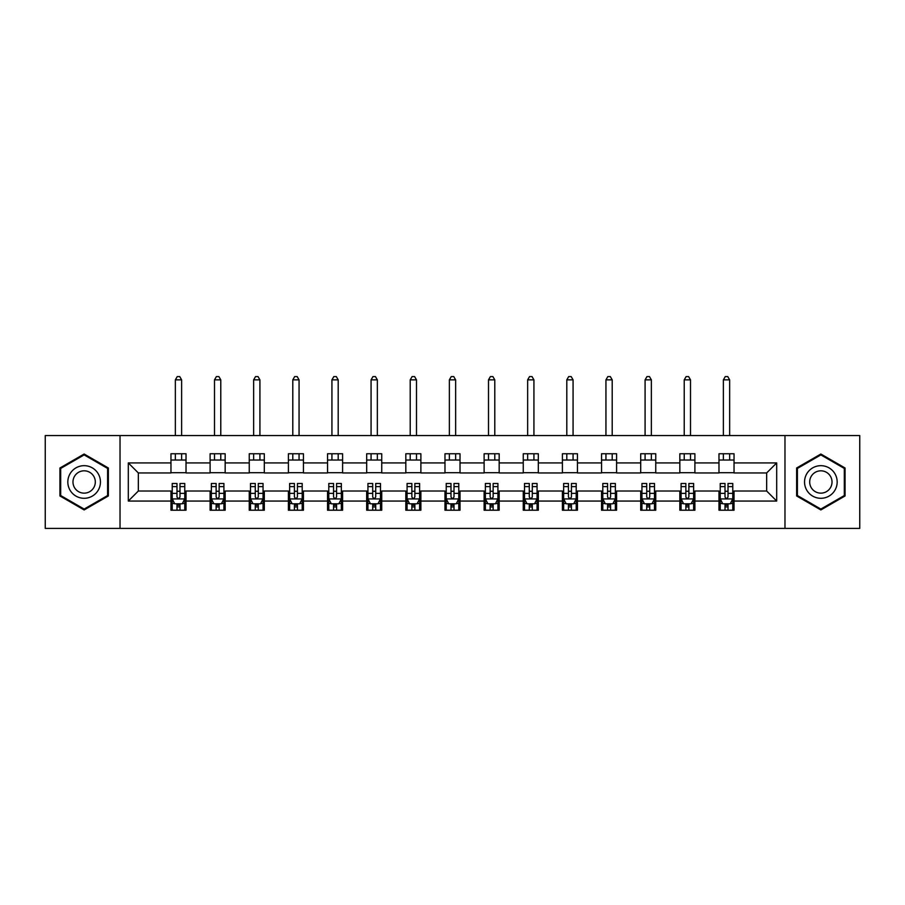 <?xml version="1.0" encoding="UTF-8"?>
<svg xmlns="http://www.w3.org/2000/svg" width="905" height="905" viewBox="0 0 905 905"><rect width="100%" height="100%" fill="white"/><g stroke="black" fill="none" stroke-linecap="round" stroke-linejoin="round"><path stroke-width="1.36" d="M784.974 528.407L859.75 528.407L859.75 435.565L784.974 435.565L784.974 528.407L120.026 528.407L120.026 435.565L45.25 435.565L45.25 528.407L120.026 528.407M784.974 435.565L120.026 435.565M734.034 462.919L734.034 453.756L718.977 453.756L718.977 462.919L694.893 462.919L694.893 453.756L679.836 453.756L679.836 462.919L655.752 462.919L655.752 453.756L640.695 453.756L640.695 462.919L616.599 462.919L616.599 453.756L601.553 453.756L601.553 462.919L577.458 462.919L577.458 453.756L562.401 453.756L562.401 462.919L538.317 462.919L538.317 453.756L523.26 453.756L523.26 462.919L499.175 462.919L499.175 453.756L484.118 453.756L484.118 462.919L460.023 462.919L460.023 453.756L444.977 453.756L444.977 462.919L420.882 462.919L420.882 453.756L405.825 453.756L405.825 462.919L381.74 462.919L381.74 453.756L366.683 453.756L366.683 462.919L342.599 462.919L342.599 453.756L327.542 453.756L327.542 462.919L303.447 462.919L303.447 453.756L288.401 453.756L288.401 462.919L264.305 462.919L264.305 453.756L249.248 453.756L249.248 462.919L225.164 462.919L225.164 453.756L210.107 453.756L210.107 462.919L186.023 462.919L186.023 453.756L170.966 453.756L170.966 462.919L128.306 462.919L128.306 501.053L138.341 491.019L170.966 491.019L170.966 510.216L186.023 510.216L186.023 491.019L210.107 491.019L210.107 510.216L225.164 510.216L225.164 491.019L249.248 491.019L249.248 510.216L264.305 510.216L264.305 491.019L288.401 491.019L288.401 510.216L303.447 510.216L303.447 491.019L327.542 491.019L327.542 510.216L342.599 510.216L342.599 491.019L366.683 491.019L366.683 510.216L381.74 510.216L381.74 491.019L405.825 491.019L405.825 510.216L420.882 510.216L420.882 491.019L444.977 491.019L444.977 510.216L460.023 510.216L460.023 491.019L484.118 491.019L484.118 510.216L499.175 510.216L499.175 491.019L523.26 491.019L523.26 510.216L538.317 510.216L538.317 491.019L562.401 491.019L562.401 510.216L577.458 510.216L577.458 491.019L601.553 491.019L601.553 510.216L616.599 510.216L616.599 491.019L640.695 491.019L640.695 510.216L655.752 510.216L655.752 491.019L679.836 491.019L679.836 510.216L694.893 510.216L694.893 491.019L718.977 491.019L718.977 510.216L734.034 510.216L734.034 491.019L766.659 491.019L766.659 472.953L734.034 472.953L734.034 462.919L776.694 462.919L776.694 501.053L734.034 501.053M718.977 501.053L694.893 501.053M679.836 501.053L655.752 501.053M640.695 501.053L616.599 501.053M601.553 501.053L577.458 501.053M562.401 501.053L538.317 501.053M523.26 501.053L499.175 501.053M484.118 501.053L460.023 501.053M444.977 501.053L420.882 501.053M405.825 501.053L381.74 501.053M366.683 501.053L342.599 501.053M327.542 501.053L303.447 501.053M288.401 501.053L264.305 501.053M249.248 501.053L225.164 501.053M210.107 501.053L186.023 501.053M170.966 501.053L128.306 501.053M718.977 462.919L718.977 472.953L694.893 472.953L694.893 462.919M679.836 462.919L679.836 472.953L655.752 472.953L655.752 462.919M640.695 462.919L640.695 472.953L616.599 472.953L616.599 462.919M601.553 462.919L601.553 472.953L577.458 472.953L577.458 462.919M562.401 462.919L562.401 472.953L538.317 472.953L538.317 462.919M523.26 462.919L523.26 472.953L499.175 472.953L499.175 462.919M484.118 462.919L484.118 472.953L460.023 472.953L460.023 462.919M444.977 462.919L444.977 472.953L420.882 472.953L420.882 462.919M405.825 462.919L405.825 472.953L381.74 472.953L381.74 462.919M366.683 462.919L366.683 472.953L342.599 472.953L342.599 462.919M327.542 462.919L327.542 472.953L303.447 472.953L303.447 462.919M288.401 462.919L288.401 472.953L264.305 472.953L264.305 462.919M249.248 462.919L249.248 472.953L225.164 472.953L225.164 462.919M210.107 462.919L210.107 472.953L186.023 472.953L186.023 462.919M170.966 462.919L170.966 472.953L138.341 472.953L128.306 462.919M138.341 472.953L138.341 491.019M776.694 501.053L766.659 491.019M766.659 472.953L776.694 462.919M170.966 460.023L186.023 460.023M170.966 472.704L186.023 472.704M170.966 491.268L172.222 491.268M176.984 491.268L179.993 491.268M184.767 491.268L186.023 491.268M170.966 503.938L172.222 503.938M176.984 503.938L179.993 503.938M184.767 503.938L186.023 503.938M210.107 491.268L211.363 491.268M216.125 491.268L219.146 491.268M223.908 491.268L225.164 491.268M210.107 503.938L211.363 503.938M216.125 503.938L219.146 503.938M223.908 503.938L225.164 503.938M210.107 460.023L225.164 460.023M210.107 472.704L225.164 472.704M249.248 491.268L250.504 491.268M255.278 491.268L258.287 491.268M263.05 491.268L264.305 491.268M249.248 503.938L250.504 503.938M255.278 503.938L258.287 503.938M263.05 503.938L264.305 503.938M249.248 460.023L264.305 460.023M249.248 472.704L264.305 472.704M288.401 491.268L289.645 491.268M294.419 491.268L297.428 491.268M302.191 491.268L303.447 491.268M288.401 503.938L289.645 503.938M294.419 503.938L297.428 503.938M302.191 503.938L303.447 503.938M288.401 460.023L303.447 460.023M288.401 472.704L303.447 472.704M327.542 491.268L328.798 491.268M333.56 491.268L336.57 491.268M341.343 491.268L342.599 491.268M327.542 503.938L328.798 503.938M333.56 503.938L336.57 503.938M341.343 503.938L342.599 503.938M327.542 460.023L342.599 460.023M327.542 472.704L342.599 472.704M366.683 491.268L367.939 491.268M372.702 491.268L375.722 491.268M380.485 491.268L381.74 491.268M366.683 503.938L367.939 503.938M372.702 503.938L375.722 503.938M380.485 503.938L381.74 503.938M366.683 460.023L381.74 460.023M366.683 472.704L381.74 472.704M405.825 491.268L407.08 491.268M411.854 491.268L414.863 491.268M419.626 491.268L420.882 491.268M405.825 503.938L407.08 503.938M411.854 503.938L414.863 503.938M419.626 503.938L420.882 503.938M405.825 460.023L420.882 460.023M405.825 472.704L420.882 472.704M444.977 491.268L446.222 491.268M450.995 491.268L454.005 491.268M458.778 491.268L460.023 491.268M444.977 503.938L446.222 503.938M450.995 503.938L454.005 503.938M458.778 503.938L460.023 503.938M444.977 460.023L460.023 460.023M444.977 472.704L460.023 472.704M484.118 491.268L485.374 491.268M490.137 491.268L493.146 491.268M497.92 491.268L499.175 491.268M484.118 503.938L485.374 503.938M490.137 503.938L493.146 503.938M497.92 503.938L499.175 503.938M484.118 460.023L499.175 460.023M484.118 472.704L499.175 472.704M523.26 491.268L524.515 491.268M529.278 491.268L532.298 491.268M537.061 491.268L538.317 491.268M523.26 503.938L524.515 503.938M529.278 503.938L532.298 503.938M537.061 503.938L538.317 503.938M523.26 460.023L538.317 460.023M523.26 472.704L538.317 472.704M562.401 491.268L563.657 491.268M568.431 491.268L571.44 491.268M576.202 491.268L577.458 491.268M562.401 503.938L563.657 503.938M568.431 503.938L571.44 503.938M576.202 503.938L577.458 503.938M562.401 460.023L577.458 460.023M562.401 472.704L577.458 472.704M601.553 491.268L602.809 491.268M607.572 491.268L610.581 491.268M615.355 491.268L616.599 491.268M601.553 503.938L602.809 503.938M607.572 503.938L610.581 503.938M615.355 503.938L616.599 503.938M601.553 460.023L616.599 460.023M601.553 472.704L616.599 472.704M640.695 491.268L641.95 491.268M646.713 491.268L649.722 491.268M654.496 491.268L655.752 491.268M640.695 503.938L641.95 503.938M646.713 503.938L649.722 503.938M654.496 503.938L655.752 503.938M640.695 460.023L655.752 460.023M640.695 472.704L655.752 472.704M679.836 491.268L681.092 491.268M685.854 491.268L688.875 491.268M693.637 491.268L694.893 491.268M679.836 503.938L681.092 503.938M685.854 503.938L688.875 503.938M693.637 503.938L694.893 503.938M679.836 460.023L694.893 460.023M679.836 472.704L694.893 472.704M718.977 491.268L720.233 491.268M725.007 491.268L728.016 491.268M732.779 491.268L734.034 491.268M718.977 503.938L720.233 503.938M725.007 503.938L728.016 503.938M732.779 503.938L734.034 503.938M718.977 460.023L734.034 460.023M718.977 472.704L734.034 472.704M84.142 509.945L108.362 495.963L108.362 467.998L84.142 454.027L59.934 467.998L59.934 495.963L84.142 509.945M845.066 467.998L820.858 454.027L796.638 467.998L796.638 495.963L820.858 509.945L845.066 495.963L845.066 467.998M176.984 506.947L179.993 506.947M172.222 486.63L176.984 486.63L176.984 483.485L172.222 483.485L172.222 498.791L174.722 503.814L182.256 503.814L184.767 498.791L184.767 483.485L179.993 483.485L179.993 486.63L184.767 486.63M184.767 498.791L184.767 510.216M172.222 498.791L172.222 510.216M179.993 503.814L179.993 510.216M176.984 510.216L176.984 503.814M176.984 486.63L176.984 496.913C177.991 498.847 178.986 498.847 179.993 496.913L179.993 486.63M181.622 460.023L181.622 453.756M181.622 435.565L181.622 379.862L175.355 379.862L175.355 435.565M175.355 460.023L175.355 453.756M175.355 379.862L177.233 376.593L179.744 376.593L181.622 379.862M98.272 490.137A16.313 16.313 0 0 0 92.299 467.862A16.313 16.313 0 0 0 70.013 473.824A16.313 16.313 0 0 0 75.986 496.11A16.313 16.313 0 0 0 98.272 490.137M93.815 487.569A11.165 11.165 0 0 0 89.731 472.308A11.165 11.165 0 0 0 74.47 476.403A11.165 11.165 0 0 0 78.565 491.653A11.165 11.165 0 0 0 93.815 487.569M60.68 495.533L60.68 468.439L84.142 454.898L107.605 468.439L107.605 495.533L84.142 509.074L60.68 495.533M820.858 465.679A16.313 16.313 0 0 0 804.545 481.98A16.313 16.313 0 0 0 820.858 498.293A16.313 16.313 0 0 0 837.17 481.98A16.313 16.313 0 0 0 820.858 465.679M820.858 470.815A11.165 11.165 0 0 0 809.692 481.98A11.165 11.165 0 0 0 820.858 493.146A11.165 11.165 0 0 0 832.023 481.98A11.165 11.165 0 0 0 820.858 470.815M844.32 495.533L820.858 509.074L797.396 495.533L797.396 468.439L820.858 454.898L844.32 468.439L844.32 495.533M216.125 506.947L219.146 506.947M211.363 486.63L216.125 486.63L216.125 483.485L211.363 483.485L211.363 498.791L213.874 503.814L221.397 503.814L223.908 498.791L223.908 483.485L219.146 483.485L219.146 486.63L223.908 486.63M223.908 498.791L223.908 510.216M211.363 498.791L211.363 510.216M219.146 503.814L219.146 510.216M216.125 510.216L216.125 503.814M216.125 486.63L216.125 496.913C217.132 498.847 218.139 498.847 219.146 496.913L219.146 486.63M220.775 460.023L220.775 453.756M220.775 435.565L220.775 379.862L214.496 379.862L214.496 435.565M214.496 460.023L214.496 453.756M214.496 379.862L216.386 376.593L218.886 376.593L220.775 379.862M255.278 506.947L258.287 506.947M250.504 486.63L255.278 486.63L255.278 483.485L250.504 483.485L250.504 498.791L253.015 503.814L260.538 503.814L263.05 498.791L263.05 483.485L258.287 483.485L258.287 486.63L263.05 486.63M263.05 498.791L263.05 510.216M250.504 498.791L250.504 510.216M258.287 503.814L258.287 510.216M255.278 510.216L255.278 503.814M255.278 486.63L255.278 496.913C256.273 498.847 257.28 498.847 258.287 496.913L258.287 486.63M259.916 460.023L259.916 453.756M259.916 435.565L259.916 379.862L253.638 379.862L253.638 435.565M253.638 460.023L253.638 453.756M253.638 379.862L255.527 376.593L258.038 376.593L259.916 379.862M294.419 506.947L297.428 506.947M289.645 486.63L294.419 486.63L294.419 483.485L289.645 483.485L289.645 498.791L292.157 503.814L299.691 503.814L302.191 498.791L302.191 483.485L297.428 483.485L297.428 486.63L302.191 486.63M302.191 498.791L302.191 510.216M289.645 498.791L289.645 510.216M297.428 503.814L297.428 510.216M294.419 510.216L294.419 503.814M294.419 486.63L294.419 496.913C295.415 498.847 296.421 498.847 297.428 496.913L297.428 486.63M299.057 460.023L299.057 453.756M299.057 435.565L299.057 379.862L292.79 379.862L292.79 435.565M292.79 460.023L292.79 453.756M292.79 379.862L294.668 376.593L297.179 376.593L299.057 379.862M333.56 506.947L336.57 506.947M328.798 486.63L333.56 486.63L333.56 483.485L328.798 483.485L328.798 498.791L331.309 503.814L338.832 503.814L341.343 498.791L341.343 483.485L336.57 483.485L336.57 486.63L341.343 486.63M341.343 498.791L341.343 510.216M328.798 498.791L328.798 510.216M336.57 503.814L336.57 510.216M333.56 510.216L333.56 503.814M333.56 486.63L333.56 496.913C334.567 498.847 335.563 498.847 336.57 496.913L336.57 486.63M338.199 460.023L338.199 453.756M338.199 435.565L338.199 379.862L331.931 379.862L331.931 435.565M331.931 460.023L331.931 453.756M331.931 379.862L333.809 376.593L336.321 376.593L338.199 379.862M372.702 506.947L375.722 506.947M367.939 486.63L372.702 486.63L372.702 483.485L367.939 483.485L367.939 498.791L370.45 503.814L377.973 503.814L380.485 498.791L380.485 483.485L375.722 483.485L375.722 486.63L380.485 486.63M380.485 498.791L380.485 510.216M367.939 498.791L367.939 510.216M375.722 503.814L375.722 510.216M372.702 510.216L372.702 503.814M372.702 486.63L372.702 496.913C373.708 498.847 374.715 498.847 375.722 496.913L375.722 486.63M377.351 460.023L377.351 453.756M377.351 435.565L377.351 379.862L371.073 379.862L371.073 435.565M371.073 460.023L371.073 453.756M371.073 379.862L372.962 376.593L375.462 376.593L377.351 379.862M411.854 506.947L414.863 506.947M407.08 486.63L411.854 486.63L411.854 483.485L407.08 483.485L407.08 498.791L409.592 503.814L417.115 503.814L419.626 498.791L419.626 483.485L414.863 483.485L414.863 486.63L419.626 486.63M419.626 498.791L419.626 510.216M407.08 498.791L407.08 510.216M414.863 503.814L414.863 510.216M411.854 510.216L411.854 503.814M411.854 486.63L411.854 496.913C412.85 498.847 413.856 498.847 414.863 496.913L414.863 486.63M416.492 460.023L416.492 453.756M416.492 435.565L416.492 379.862L410.214 379.862L410.214 435.565M410.214 460.023L410.214 453.756M410.214 379.862L412.103 376.593L414.614 376.593L416.492 379.862M450.995 506.947L454.005 506.947M446.222 486.63L450.995 486.63L450.995 483.485L446.222 483.485L446.222 498.791L448.733 503.814L456.267 503.814L458.778 498.791L458.778 483.485L454.005 483.485L454.005 486.63L458.778 486.63M458.778 498.791L458.778 510.216M446.222 498.791L446.222 510.216M454.005 503.814L454.005 510.216M450.995 510.216L450.995 503.814M450.995 486.63L450.995 496.913C452.002 498.847 452.998 498.847 454.005 496.913L454.005 486.63M455.634 460.023L455.634 453.756M455.634 435.565L455.634 379.862L449.366 379.862L449.366 435.565M449.366 460.023L449.366 453.756M449.366 379.862L451.244 376.593L453.756 376.593L455.634 379.862M490.137 506.947L493.146 506.947M485.374 486.63L490.137 486.63L490.137 483.485L485.374 483.485L485.374 498.791L487.885 503.814L495.408 503.814L497.92 498.791L497.92 483.485L493.146 483.485L493.146 486.63L497.92 486.63M497.92 498.791L497.92 510.216M485.374 498.791L485.374 510.216M493.146 503.814L493.146 510.216M490.137 510.216L490.137 503.814M490.137 486.63L490.137 496.913C491.144 498.847 492.15 498.847 493.146 496.913L493.146 486.63M494.786 460.023L494.786 453.756M494.786 435.565L494.786 379.862L488.508 379.862L488.508 435.565M488.508 460.023L488.508 453.756M488.508 379.862L490.386 376.593L492.897 376.593L494.786 379.862M529.278 506.947L532.298 506.947M524.515 486.63L529.278 486.63L529.278 483.485L524.515 483.485L524.515 498.791L527.027 503.814L534.55 503.814L537.061 498.791L537.061 483.485L532.298 483.485L532.298 486.63L537.061 486.63M537.061 498.791L537.061 510.216M524.515 498.791L524.515 510.216M532.298 503.814L532.298 510.216M529.278 510.216L529.278 503.814M529.278 486.63L529.278 496.913C530.285 498.847 531.292 498.847 532.298 496.913L532.298 486.63M533.927 460.023L533.927 453.756M533.927 435.565L533.927 379.862L527.649 379.862L527.649 435.565M527.649 460.023L527.649 453.756M527.649 379.862L529.538 376.593L532.038 376.593L533.927 379.862M568.431 506.947L571.44 506.947M563.657 486.63L568.431 486.63L568.431 483.485L563.657 483.485L563.657 498.791L566.168 503.814L573.691 503.814L576.202 498.791L576.202 483.485L571.44 483.485L571.44 486.63L576.202 486.63M576.202 498.791L576.202 510.216M563.657 498.791L563.657 510.216M571.44 503.814L571.44 510.216M568.431 510.216L568.431 503.814M568.431 486.63L568.431 496.913C569.426 498.847 570.433 498.847 571.44 496.913L571.44 486.63M573.069 460.023L573.069 453.756M573.069 435.565L573.069 379.862L566.802 379.862L566.802 435.565M566.802 460.023L566.802 453.756M566.802 379.862L568.679 376.593L571.191 376.593L573.069 379.862M607.572 506.947L610.581 506.947M602.809 486.63L607.572 486.63L607.572 483.485L602.809 483.485L602.809 498.791L605.309 503.814L612.843 503.814L615.355 498.791L615.355 483.485L610.581 483.485L610.581 486.63L615.355 486.63M615.355 498.791L615.355 510.216M602.809 498.791L602.809 510.216M610.581 503.814L610.581 510.216M607.572 510.216L607.572 503.814M607.572 486.63L607.572 496.913C608.579 498.847 609.574 498.847 610.581 496.913L610.581 486.63M612.21 460.023L612.21 453.756M612.21 435.565L612.21 379.862L605.943 379.862L605.943 435.565M605.943 460.023L605.943 453.756M605.943 379.862L607.821 376.593L610.332 376.593L612.21 379.862M646.713 506.947L649.722 506.947M641.95 486.63L646.713 486.63L646.713 483.485L641.95 483.485L641.95 498.791L644.462 503.814L651.985 503.814L654.496 498.791L654.496 483.485L649.722 483.485L649.722 486.63L654.496 486.63M654.496 498.791L654.496 510.216M641.95 498.791L641.95 510.216M649.722 503.814L649.722 510.216M646.713 510.216L646.713 503.814M646.713 486.63L646.713 496.913C647.72 498.847 648.727 498.847 649.722 496.913L649.722 486.63M651.362 460.023L651.362 453.756M651.362 435.565L651.362 379.862L645.084 379.862L645.084 435.565M645.084 460.023L645.084 453.756M645.084 379.862L646.962 376.593L649.473 376.593L651.362 379.862M685.854 506.947L688.875 506.947M681.092 486.63L685.854 486.63L685.854 483.485L681.092 483.485L681.092 498.791L683.603 503.814L691.126 503.814L693.637 498.791L693.637 483.485L688.875 483.485L688.875 486.63L693.637 486.63M693.637 498.791L693.637 510.216M681.092 498.791L681.092 510.216M688.875 503.814L688.875 510.216M685.854 510.216L685.854 503.814M685.854 486.63L685.854 496.913C686.861 498.847 687.868 498.847 688.875 496.913L688.875 486.63M690.504 460.023L690.504 453.756M690.504 435.565L690.504 379.862L684.225 379.862L684.225 435.565M684.225 460.023L684.225 453.756M684.225 379.862L686.114 376.593L688.615 376.593L690.504 379.862M725.007 506.947L728.016 506.947M720.233 486.63L725.007 486.63L725.007 483.485L720.233 483.485L720.233 498.791L722.744 503.814L730.278 503.814L732.779 498.791L732.779 483.485L728.016 483.485L728.016 486.63L732.779 486.63M732.779 498.791L732.779 510.216M720.233 498.791L720.233 510.216M728.016 503.814L728.016 510.216M725.007 510.216L725.007 503.814M725.007 486.63L725.007 496.913C726.002 498.847 727.009 498.847 728.016 496.913L728.016 486.63M729.645 460.023L729.645 453.756M729.645 435.565L729.645 379.862L723.378 379.862L723.378 435.565M723.378 460.023L723.378 453.756M723.378 379.862L725.256 376.593L727.767 376.593L729.645 379.862M172.278 498.927L184.699 498.927M184.767 503.508L182.403 503.508M174.575 503.508L172.222 503.508M179.993 493.361L184.767 493.361M172.222 493.361L176.984 493.361M176.984 505.352L179.993 505.352M211.419 498.927L223.84 498.927M223.908 503.508L221.544 503.508M213.716 503.508L211.363 503.508M219.146 493.361L223.908 493.361M211.363 493.361L216.125 493.361M216.125 505.352L219.146 505.352M250.572 498.927L262.993 498.927M263.05 503.508L260.697 503.508M252.868 503.508L250.504 503.508M258.287 493.361L263.05 493.361M250.504 493.361L255.278 493.361M255.278 505.352L258.287 505.352M289.713 498.927L302.134 498.927M302.191 503.508L299.838 503.508M292.01 503.508L289.645 503.508M297.428 493.361L302.191 493.361M289.645 493.361L294.419 493.361M294.419 505.352L297.428 505.352M328.854 498.927L341.276 498.927M341.343 503.508L338.979 503.508M331.151 503.508L328.798 503.508M336.57 493.361L341.343 493.361M328.798 493.361L333.56 493.361M333.56 505.352L336.57 505.352M367.996 498.927L380.417 498.927M380.485 503.508L378.132 503.508M370.292 503.508L367.939 503.508M375.722 493.361L380.485 493.361M367.939 493.361L372.702 493.361M372.702 505.352L375.722 505.352M407.148 498.927L419.569 498.927M419.626 503.508L417.273 503.508M409.445 503.508L407.08 503.508M414.863 493.361L419.626 493.361M407.08 493.361L411.854 493.361M411.854 505.352L414.863 505.352M446.289 498.927L458.711 498.927M458.778 503.508L456.414 503.508M448.586 503.508L446.222 503.508M454.005 493.361L458.778 493.361M446.222 493.361L450.995 493.361M450.995 505.352L454.005 505.352M485.431 498.927L497.852 498.927M497.92 503.508L495.555 503.508M487.727 503.508L485.374 503.508M493.146 493.361L497.92 493.361M485.374 493.361L490.137 493.361M490.137 505.352L493.146 505.352M524.583 498.927L537.004 498.927M537.061 503.508L534.708 503.508M526.868 503.508L524.515 503.508M532.298 493.361L537.061 493.361M524.515 493.361L529.278 493.361M529.278 505.352L532.298 505.352M563.725 498.927L576.146 498.927M576.202 503.508L573.849 503.508M566.021 503.508L563.657 503.508M571.44 493.361L576.202 493.361M563.657 493.361L568.431 493.361M568.431 505.352L571.44 505.352M602.866 498.927L615.287 498.927M615.355 503.508L612.99 503.508M605.162 503.508L602.809 503.508M610.581 493.361L615.355 493.361M602.809 493.361L607.572 493.361M607.572 505.352L610.581 505.352M642.007 498.927L654.428 498.927M654.496 503.508L652.132 503.508M644.303 503.508L641.95 503.508M649.722 493.361L654.496 493.361M641.95 493.361L646.713 493.361M646.713 505.352L649.722 505.352M681.16 498.927L693.581 498.927M693.637 503.508L691.284 503.508M683.456 503.508L681.092 503.508M688.875 493.361L693.637 493.361M681.092 493.361L685.854 493.361M685.854 505.352L688.875 505.352M720.301 498.927L732.722 498.927M732.779 503.508L730.426 503.508M722.597 503.508L720.233 503.508M728.016 493.361L732.779 493.361M720.233 493.361L725.007 493.361M725.007 505.352L728.016 505.352"/></g></svg>
